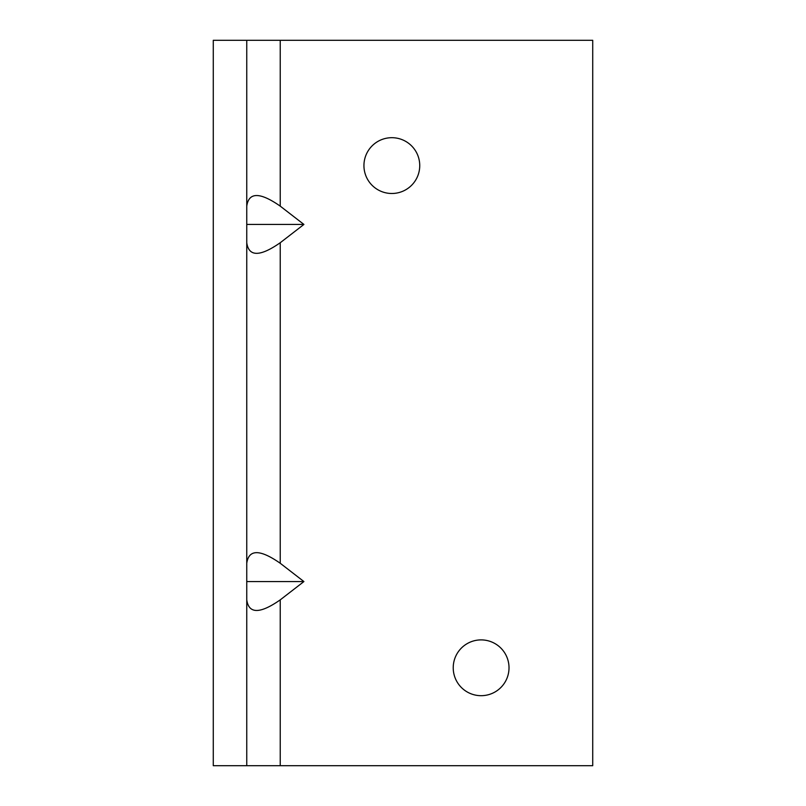 <?xml version="1.0" encoding="UTF-8"?>
<svg xmlns="http://www.w3.org/2000/svg" width="806" height="806" viewBox="0 0 806 806"><rect width="100%" height="100%" fill="white"/><g stroke="black" fill="none" stroke-linecap="round" stroke-linejoin="round"><path stroke-width="1.21" d="M453.224 667.791A27.898 27.898 0 0 1 495.065 643.631A27.898 27.898 0 0 1 495.065 691.951A27.898 27.898 0 0 1 453.224 667.791M363.939 165.593A27.898 27.898 0 0 1 405.791 141.433A27.898 27.898 0 0 1 405.791 189.753A27.898 27.898 0 0 1 363.939 165.593M246.757 206.135C248.782 192.009 259.945 192.009 280.236 206.135L303.912 224.441L246.757 224.441M303.912 224.441L280.236 242.737C259.945 256.862 248.782 256.862 246.757 242.737M246.757 563.263C248.782 549.138 259.945 549.138 280.236 563.263L303.912 581.559L280.236 599.865C259.945 613.991 248.782 613.991 246.757 599.865M246.757 40.3L592.722 40.3L592.722 765.7L246.757 765.7L246.757 40.3L213.278 40.3L213.278 765.7L246.757 765.7M303.912 581.559L246.757 581.559M280.236 242.737L280.236 563.263M280.236 40.3L280.236 206.135M280.236 599.865L280.236 765.7"/></g></svg>
